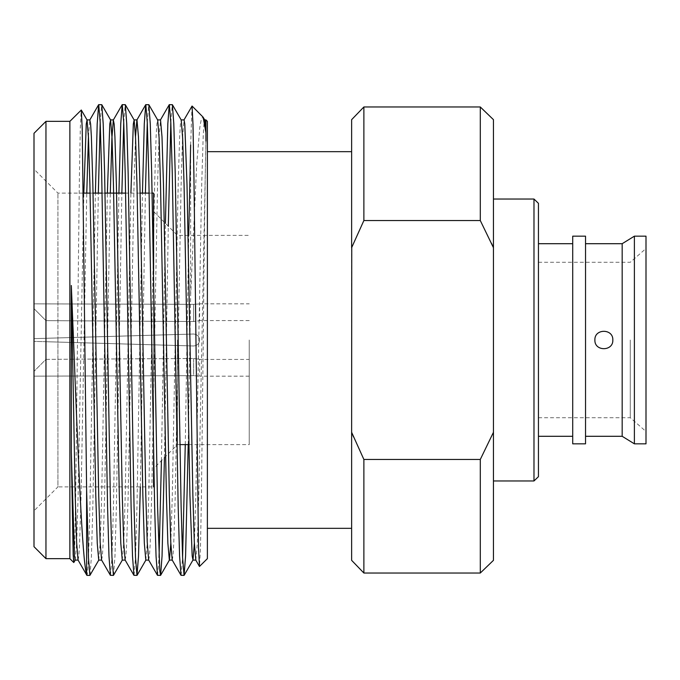 <?xml version="1.0" encoding="UTF-8"?>
<svg xmlns="http://www.w3.org/2000/svg" width="680" height="680" viewBox="0 0 680 680"><rect width="100%" height="100%" fill="white"/><g stroke="black" fill="none" stroke-linecap="round" stroke-linejoin="round"><path stroke-width="0.51" stroke-dasharray="3.4 2.55" d="M594.889 340C594.346 351.577 613.351 351.551 612.825 340C613.377 328.457 594.346 328.414 594.889 340M646 443.836L646 236.164M630.275 340L630.275 417.724L630.275 340M634.389 443.836L634.389 236.164M622.174 436.296L622.174 243.703M572.713 443.836L572.713 236.164M585.531 443.836L585.531 236.164M538.441 476.663L538.441 203.337M533.987 480.964L533.987 199.036M493.45 340L493.45 480.964L493.45 340M207.383 558.645L207.383 121.355M351.628 340L351.628 528.335L351.628 340M195.823 560.099L197.302 543.346L198.772 495.635L205.929 141.134C205.037 175.635 204.136 256.471 203.26 340L201.382 499.443L200.456 548.641L199.529 566.5M153.578 452.863L153.578 340L153.578 486.897L57.919 486.897L57.919 340L57.919 486.897L34 510.816L34 340L34 510.816M177.488 340L177.488 444.61L177.488 340M199.623 340C199.266 336.37 197.276 334.381 193.638 334.024C197.276 334.381 199.266 336.37 199.623 340C199.266 343.629 197.276 345.618 193.638 345.975L45.959 341.717L193.638 345.975C197.276 345.618 199.266 343.629 199.623 340C199.266 336.37 197.276 334.381 193.638 334.024L34 338.631L193.638 334.024C197.276 334.381 199.266 336.37 199.623 340C199.266 343.629 197.276 345.618 193.638 345.975C197.276 345.618 199.266 343.629 199.623 340M249.237 340L249.237 444.61L249.237 340M34 303.858L34 338.631L34 303.858L193.638 304.325L34 303.858L34 308.644L45.959 320.646L34 308.644L34 338.631L45.959 338.283L34 338.631L34 303.858M193.638 304.325C201.348 303.781 201.348 303.781 193.638 304.325C201.348 303.781 201.348 303.781 193.638 304.325L193.638 321.512L45.959 320.646L45.959 338.283L45.959 320.646L193.638 321.512C201.348 320.484 201.348 320.484 193.638 321.512C201.348 320.484 201.348 320.484 193.638 321.512L193.638 304.325M45.959 359.354L45.959 341.717L45.959 359.354L193.638 358.488L45.959 359.354L34 371.356L45.959 359.354M193.638 358.488C201.348 359.516 201.348 359.516 193.638 358.488C201.348 359.516 201.348 359.516 193.638 358.488L193.638 375.675C201.348 376.219 201.348 376.219 193.638 375.675C201.348 376.219 201.348 376.219 193.638 375.675L34 376.142L34 341.368L45.959 341.717L34 341.368L34 371.356L34 341.368L193.638 345.975L34 341.368L34 376.142L34 371.356L34 376.142L193.638 375.675L193.638 358.488M34 133.314L34 546.686M45.959 558.645L45.959 121.355M69.87 121.355L69.87 558.645M73.84 562.53L74.766 544.485L75.684 495.983L79.382 178.185L80.308 128.163L81.234 109.99M89.998 575.306L91.426 556.215L92.846 506.438L98.328 193.103M100.198 122.536L101.677 104.618M86.615 574.294C87.695 579.879 88.791 557.26 89.904 506.438L95.387 193.103M188.207 444.61L190.646 295.29L196.69 164.356L199.801 127.61L201.382 118.838L202.912 116.875M185.266 444.61L188.734 235.391M192.006 106.063L190.646 144.976L190.646 295.29M164.432 457.665L168.3 226.21M170.816 122.536L172.286 104.618M161.432 460.666L165.418 223.321M140.327 486.897L145.401 193.103M147.28 122.536L148.75 104.618M134.036 575.382L135.507 557.464L136.977 506.438L142.46 193.103M113.534 575.306L114.962 556.215L116.382 506.438L121.865 193.103M123.743 122.536L125.213 104.618M110.5 575.382L111.97 557.464L113.441 506.438L118.923 193.103M181.118 575.382L182.589 557.464M157.573 575.382L159.052 557.464M75.191 560.099L76.721 542.087L78.132 495.635L83.827 193.103M98.728 560.099L100.257 542.087L101.677 495.635L107.364 193.103M122.272 560.099L123.794 542.087L125.213 495.635L130.9 193.103M145.809 560.099L147.339 542.087L148.75 495.635L154.632 184.365L156.102 136.655L156.859 124.049L157.675 119.994M170.816 543.346L172.286 495.635L178.177 184.365L179.647 136.655L180.404 124.049L181.22 119.994M194.352 543.346L195.823 495.635L201.714 184.365L203.184 136.655L203.941 124.049L204.756 119.994M205.929 121.023L205.929 132.694M78.03 560.005L78.846 555.951L79.603 543.346L81.073 495.635L86.768 193.103M88.434 136.655L89.803 119.994M101.575 560.005L102.391 555.951L103.147 543.346L104.618 495.635L110.305 193.103M125.111 560.005L125.927 555.951L126.684 543.346L128.155 495.635L134.036 184.365L135.507 136.655M148.648 560.005L149.464 555.951L150.22 543.346L151.691 495.635L157.573 184.365L158.993 137.912L160.522 119.901M172.184 560.005L173 555.951L173.757 543.346L175.227 495.635L181.118 184.365L182.529 137.912L184.059 119.901M57.919 340L57.919 193.103L57.919 340M153.578 193.103L153.578 273.743M153.578 340L153.578 211.48L153.578 340M45.959 338.283L193.638 334.024L45.959 338.283M207.383 340L207.383 528.335L207.383 340M491.546 243.415L480.292 220.532L363.876 220.532L351.628 247.707L351.628 119.663M351.628 247.707L351.628 560.337M363.876 220.532L363.876 106.972M353.506 436.858L363.876 459.467L480.292 459.467L493.45 432.293L493.45 119.663M363.876 573.027L363.876 459.467M480.292 220.532L480.292 106.972M480.292 573.027L480.292 459.467M493.45 560.337L493.45 432.293M493.45 247.707L493.212 247.172M538.441 340L538.441 436.296L538.441 340M646 340L646 248.514L646 340M538.441 417.724L630.275 417.724L646 431.486M179.903 444.61L177.488 444.61L153.578 468.52M249.237 320.569L199.623 320.569L199.623 303.832L249.237 303.832M249.237 376.168L199.623 376.168L199.623 359.431L249.237 359.431M188.862 444.61L249.237 444.61M538.441 262.276L630.275 262.276L646 248.514M152.099 193.103L149.158 193.103M140.123 193.103L125.613 193.103M105.017 193.103L102.076 193.103M93.041 193.103L90.1 193.103M83.334 193.103L57.919 193.103L34 169.184M153.578 211.48L177.488 235.391L249.237 235.391"/><path stroke-width="1.02" d="M612.825 340C613.377 351.543 594.346 351.585 594.889 340C594.346 328.423 613.351 328.44 612.825 340M634.389 236.164L634.389 443.836L646 443.836L646 236.164L634.389 236.164L622.174 243.703L622.174 436.296L634.389 443.836M572.713 236.164L572.713 443.836L585.531 443.836L585.531 236.164L572.713 236.164M538.441 203.337L538.441 476.663L533.987 480.964L533.987 199.036L538.441 203.337M192.066 106.037L203.142 117.198L205.929 132.694L205.929 119.909L207.383 121.355L207.383 558.645L199.461 566.483L198.534 548.139L193.919 175.389L192.993 124.517L192.066 106.037L183.957 119.994M153.578 486.897L153.578 452.863M45.959 558.645L34 546.686L34 133.314L45.959 121.355L45.959 558.645L69.87 558.645L69.87 121.355L45.959 121.355M69.87 121.355L81.303 110.016L82.229 128.673L86.615 489.668L86.615 574.294C82.288 561.476 78.013 454.376 73.516 340L71.323 285.49L71.323 452.234L73.168 554.616L73.78 562.547L75.293 560.005M98.328 193.103L100.198 122.536M95.387 193.103L97.206 123.785L98.634 104.695L101.77 104.695L103.198 123.785L104.618 173.561L110.5 506.438L111.97 557.464L113.441 575.382L122.366 560.005M98.728 104.618L100.198 122.536L101.677 173.561L107.559 506.438L108.978 556.215L110.406 575.306L113.441 575.382M188.734 235.391L190.646 144.976M168.3 226.21L170.816 122.536M165.418 223.321L167.824 123.785L169.252 104.695L172.38 104.695L173.808 123.785L175.227 173.561L181.118 506.438L182.589 557.464L184.059 575.382L185.581 556.215L188.207 444.61M169.345 104.618L170.816 122.536L172.286 173.561L178.177 506.438L179.588 556.215L181.024 575.306L184.059 575.382M145.401 193.103L147.28 122.536M142.46 193.103L144.287 123.785L145.715 104.695L148.844 104.695L150.272 123.785L151.691 173.561L157.573 506.438L159.808 570.945L160.616 575.306L162.044 556.215L164.432 457.665M145.809 104.618L147.28 122.536L148.75 173.561L154.632 506.438L156.052 556.215L157.48 575.306L160.522 575.382M121.865 193.103L123.743 122.536M118.923 193.103L120.743 123.785L122.179 104.695L125.307 104.695L126.735 123.785L128.155 173.561L134.036 506.438L135.507 557.464L136.977 575.382L138.507 556.215L140.327 486.897M122.272 104.618L123.743 122.536L125.213 173.561L131.095 506.438L132.515 556.215L133.943 575.306L136.977 575.382M182.589 557.464L185.266 444.61M159.052 557.464L161.432 460.666M86.615 489.668L88.434 557.464L89.904 575.382L98.829 560.005M86.615 574.294L86.963 575.382L89.904 575.382M71.323 452.234L74.477 555.951L75.191 560.099L78.132 560.099M83.827 193.103L86.249 124.049L87.066 119.994L88.485 137.912L89.904 184.365L95.786 495.635L97.257 543.346L98.728 560.099L101.677 560.099M107.364 193.103L109.786 124.049L110.602 119.994L112.03 137.912L113.441 184.365L119.323 495.635L120.802 543.346L122.272 560.099L125.213 560.099M130.9 193.103L133.322 124.049L134.138 119.994L135.566 137.912L136.977 184.365L142.868 495.635L144.339 543.346L145.809 560.099L148.75 560.099M148.844 104.695L157.675 119.994L159.103 137.912L160.522 184.365L166.405 495.635L167.875 543.346L169.345 560.099L172.286 560.099M160.616 575.306L169.447 560.005L170.816 543.346M172.38 104.695L181.22 119.994L182.639 137.912L184.059 184.365L189.941 495.635L192.168 555.951L192.984 560.005L194.352 543.346M203.142 117.198L204.756 119.994L205.929 132.694L205.929 141.134M204.655 119.901L205.929 119.901L205.929 121.023M71.323 285.49L75.191 495.635L76.61 542.087L78.03 560.005L86.87 575.306M86.768 193.103L88.434 136.655M98.634 104.695L89.803 119.994L90.618 124.049L91.375 136.655L92.846 184.365L98.728 495.635L100.147 542.087L101.575 560.005L110.406 575.306M110.305 193.103L111.911 137.912L113.339 119.994L114.155 124.049L114.911 136.655L116.382 184.365L122.272 495.635L123.683 542.087L125.111 560.005L133.943 575.306M135.507 136.655L136.884 119.994L145.715 104.695M134.036 119.901L136.977 119.901L138.448 136.655L139.927 184.365L145.809 495.635L147.22 542.087L148.648 560.005L157.48 575.306M157.573 119.901L160.522 119.901L161.993 136.655L163.464 184.365L169.345 495.635L170.765 542.087L172.184 560.005L181.024 575.306M181.118 119.901L184.059 119.901L184.773 124.049L187 184.365L192.882 495.635L194.302 542.087L195.823 560.099L192.882 560.099M153.578 273.743L153.578 193.103L152.099 193.103M363.876 220.532L363.876 106.972L351.628 119.663L351.628 247.707L363.876 220.532L480.292 220.532L493.45 247.707L493.45 560.337L480.292 573.027L480.292 459.467L363.876 459.467L363.876 573.027L480.292 573.027M363.876 459.467L351.628 432.293L351.628 560.337L363.876 573.027M353.506 436.858L351.628 432.293L351.755 247.384M363.876 106.972L480.292 106.972L480.292 220.532M493.45 432.293L480.292 459.467M480.292 106.972L493.45 119.663L493.45 247.707M493.212 247.172L491.546 243.415M538.441 243.703L572.713 243.703M493.45 199.036L533.987 199.036M207.383 151.666L351.628 151.666M179.903 444.61L188.862 444.61M69.87 558.645L73.78 562.547M585.531 243.703L622.174 243.703M585.531 436.296L622.174 436.296M101.77 104.695L110.602 119.994M125.307 104.695L134.138 119.994M137.071 575.306L145.911 560.005M184.153 575.306L192.984 560.005M87.066 119.994L81.303 110.016M86.963 119.901L89.904 119.901M110.5 119.901L113.441 119.901M113.339 119.994L122.179 104.695M160.42 119.994L169.252 104.695M195.73 560.005L199.461 566.483M149.158 193.103L140.123 193.103M125.613 193.103L105.017 193.103M102.076 193.103L93.041 193.103M90.1 193.103L83.334 193.103M207.383 528.335L351.628 528.335M493.45 480.964L533.987 480.964M538.441 436.296L572.713 436.296"/></g></svg>
